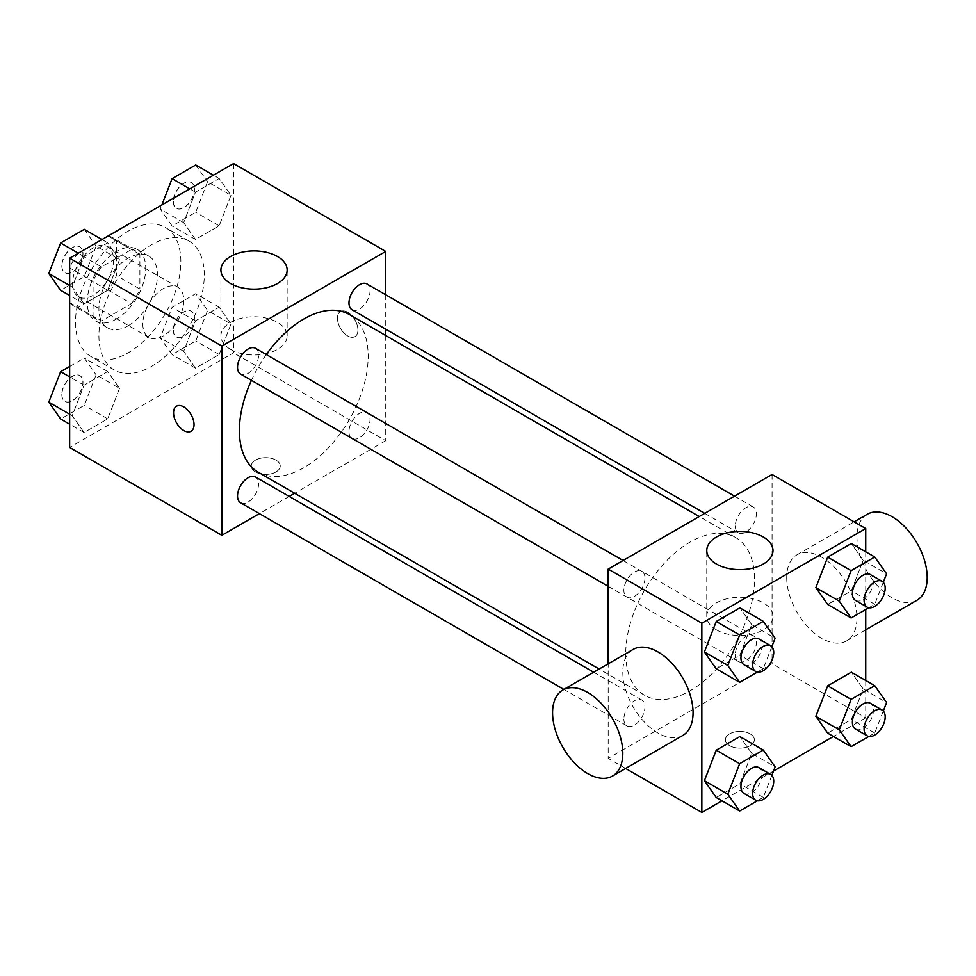 <?xml version="1.0" encoding="UTF-8"?>
<svg xmlns="http://www.w3.org/2000/svg" width="976" height="976" viewBox="0 0 976 976"><rect width="100%" height="100%" fill="white"/><g stroke="black" fill="none" stroke-linecap="round" stroke-linejoin="round"><path stroke-width="0.73" stroke-dasharray="4.88 3.66" d="M142.813 324.093A28.975 16.726 120 0 0 148.816 337.354A28.975 16.726 120 0 0 177.791 320.628A28.975 16.726 120 0 0 177.791 287.176A28.975 16.726 120 0 0 155.465 294.935A28.975 16.726 120 0 0 142.813 324.093M72.578 283.54A28.975 16.726 120 0 0 78.58 296.802A28.975 16.726 120 0 0 107.543 280.075A28.975 16.726 120 0 0 107.543 246.611A28.975 16.726 120 0 0 85.217 254.382A28.975 16.726 120 0 0 72.578 283.54M78.043 253.345L108.08 235.997A39.333 22.716 120 0 1 112.728 237.644A39.333 22.716 120 0 1 116.473 240.852L116.473 275.537A39.333 22.716 120 0 1 108.08 290.079L78.043 307.416A39.333 22.716 120 0 1 73.395 305.781A39.333 22.716 120 0 1 69.65 302.572L69.65 267.888A39.333 22.716 120 0 1 78.043 253.345L101.455 266.863L131.492 249.514L108.08 235.997M108.08 290.079L131.492 303.597L101.455 320.933L78.043 307.416M69.65 302.572L93.062 316.09L93.062 281.405L69.65 267.888M93.062 316.09A39.333 22.716 120 0 0 96.807 319.298A39.333 22.716 120 0 0 101.455 320.933M131.492 303.597A39.333 22.716 120 0 0 139.885 289.055L116.473 275.537M131.492 249.514A39.333 22.716 120 0 1 136.14 251.161A39.333 22.716 120 0 1 139.885 254.37L139.885 289.055M101.455 266.863A39.333 22.716 120 0 0 93.062 281.405M116.473 319.018A41.395 23.9 -60 0 1 95.782 321.067A41.395 23.9 -60 0 1 95.782 273.28A41.395 23.9 -60 0 1 137.177 249.38A41.395 23.9 -60 0 1 143.521 282.552A41.395 23.9 -60 0 1 116.473 319.018M128.185 325.777A41.395 23.9 120 0 0 155.221 289.311A41.395 23.9 120 0 0 148.877 256.139A41.395 23.9 120 0 0 116.986 267.229A41.395 23.9 120 0 0 98.918 308.88A41.395 23.9 120 0 0 107.482 327.826A41.395 23.9 120 0 0 128.185 325.777M139.885 254.37L116.473 240.852M75.506 322.397A74.505 43.017 120 0 0 90.927 356.508A74.505 43.017 120 0 0 165.432 313.491A74.505 43.017 120 0 0 165.432 227.469A74.505 43.017 120 0 0 108.019 247.428A74.505 43.017 120 0 0 75.506 322.397M98.918 335.915A74.505 43.017 120 0 0 114.351 370.026A74.505 43.017 120 0 0 188.856 327.009A74.505 43.017 120 0 0 188.844 240.987A74.505 43.017 120 0 0 131.443 260.946A74.505 43.017 120 0 0 98.918 335.915M230.983 324.02L219.149 354.508L195.493 368.159L183.671 351.336L195.493 320.848L219.149 307.196L230.983 324.02L219.149 354.508L195.493 368.159L183.671 351.336L195.493 320.848L219.149 307.196L230.983 324.02L207.571 310.502L195.737 340.99L172.081 354.642L160.247 337.818L172.081 307.33L195.737 293.678L207.571 310.502M230.983 195.322L219.149 225.81L195.493 239.474L183.671 222.638L195.493 192.15L219.149 178.498L230.983 195.322L219.149 225.81L195.493 239.474L183.671 222.638L195.493 192.15L219.149 178.498L230.983 195.322L207.571 181.804L195.737 212.292L172.081 225.956L160.247 209.12L161.87 204.948M233.545 163.565L233.545 352.824L69.65 447.447M119.523 388.363L107.702 418.85L84.046 432.514L72.212 415.678L84.046 385.203L107.702 371.539L119.523 388.363L107.702 418.85L84.046 432.514L72.212 415.678L84.046 385.203L107.702 371.539L119.523 388.363L96.112 374.845L84.29 405.333L60.634 418.997M119.523 259.677L107.702 290.153L84.046 303.817L72.212 286.993L84.046 256.505L107.702 242.841L119.523 259.677L107.702 290.153L84.046 303.817L72.212 286.993L84.046 256.505L107.702 242.841L119.523 259.677L96.112 246.159L84.29 276.635L60.634 290.299M385.74 335.537L385.74 440.688L233.545 352.824M385.74 440.688L294.679 493.258M289.189 496.43L259.384 513.632M255.505 471.945A14.481 8.369 0 0 0 271.291 473.763A14.481 8.369 0 0 0 280.234 466.04A14.481 8.369 0 0 0 265.74 457.671A14.481 8.369 0 0 0 251.259 466.04A14.481 8.369 0 0 0 255.505 471.945A14.481 8.369 0 0 0 271.291 473.75A14.481 8.369 0 0 0 280.234 466.028A14.481 8.369 0 0 0 265.74 457.659A14.481 8.369 0 0 0 251.259 466.028A14.481 8.369 0 0 0 255.505 471.933M258.262 472.238A91.061 52.57 120 0 0 349.323 419.656A91.061 52.57 120 0 0 349.323 314.516M266.326 354.532A91.061 52.57 120 0 0 251.43 380.347M385.74 294.789L385.74 329.193M352.068 309.758A14.896 8.601 120 0 0 366.964 301.157A14.896 8.601 120 0 0 366.964 283.943M348.981 431.636A14.896 8.601 120 0 0 352.068 438.456A14.896 8.601 120 0 0 366.964 429.843A14.896 8.601 120 0 0 366.964 412.641A14.896 8.601 120 0 0 355.484 416.63A14.896 8.601 120 0 0 348.981 431.636M240.621 502.799A14.896 8.601 120 0 0 255.517 494.198A14.896 8.601 120 0 0 255.517 476.983M255.517 348.298A14.896 8.601 -60 0 1 258.603 355.118A14.896 8.601 -60 0 1 252.101 370.111A14.896 8.601 -60 0 1 240.621 374.101M337.452 318.176A14.481 8.369 -120 0 0 343.772 332.755A14.481 8.369 -120 0 0 354.935 336.635A14.481 8.369 -120 0 0 354.935 319.908A14.481 8.369 -120 0 0 340.453 311.551A14.481 8.369 -120 0 0 337.452 318.176A14.481 8.369 -120 0 0 343.759 332.767A14.481 8.369 -120 0 0 354.922 336.647A14.481 8.369 -120 0 0 354.922 319.921A14.481 8.369 -120 0 0 340.441 311.551A14.481 8.369 -120 0 0 337.44 318.188M176.558 406.162L176.546 406.175A14.481 8.369 60 0 1 176.558 406.162A14.481 8.369 60 0 1 187.721 410.054A14.481 8.369 60 0 1 194.041 424.633A14.481 8.369 60 0 1 191.04 431.258L191.04 431.27M230.617 349.396A33.111 19.117 180 0 1 220.918 335.878A33.111 19.117 180 0 1 254.041 316.761A33.111 19.117 180 0 1 287.151 335.878A33.111 19.117 180 0 1 266.704 353.544A33.111 19.117 180 0 1 230.617 349.396M625.738 653.603A91.061 52.57 120 0 0 644.599 695.278A91.061 52.57 120 0 0 735.66 642.708A91.061 52.57 120 0 0 735.66 537.556A91.061 52.57 120 0 0 665.486 561.956A91.061 52.57 120 0 0 625.738 653.603M644.941 578.17A14.896 8.601 -60 0 1 638.438 593.164A14.896 8.601 -60 0 1 626.958 597.153A14.896 8.601 -60 0 1 626.958 579.951A14.896 8.601 -60 0 1 641.854 571.338A14.896 8.601 -60 0 1 644.941 578.17M735.318 654.676A14.896 8.601 120 0 0 738.405 661.496A14.896 8.601 120 0 0 753.301 652.895A14.896 8.601 120 0 0 753.301 635.693A14.896 8.601 120 0 0 741.821 639.683A14.896 8.601 120 0 0 735.318 654.676M623.871 719.031A14.896 8.601 120 0 0 626.958 725.851A14.896 8.601 120 0 0 641.854 717.25A14.896 8.601 120 0 0 641.854 700.036A14.896 8.601 120 0 0 630.374 704.025A14.896 8.601 120 0 0 623.871 719.031M735.318 525.991A14.896 8.601 120 0 0 738.405 532.811A14.896 8.601 120 0 0 753.301 524.197A14.896 8.601 120 0 0 753.301 506.995A14.896 8.601 120 0 0 741.821 510.985A14.896 8.601 120 0 0 735.318 525.991M772.077 474.482L772.077 663.741L608.182 758.364L608.182 663.839M865.736 680.492L865.736 717.811L772.077 663.741M865.736 717.811L833.419 736.465M773.504 771.052L721.972 800.82M625.653 768.454L608.182 758.364M729.645 745.688A14.481 8.369 0 0 0 745.432 747.506A14.481 8.369 0 0 0 754.375 739.784A14.481 8.369 0 0 0 739.881 731.414A14.481 8.369 0 0 0 725.4 739.784A14.481 8.369 0 0 0 729.645 745.688A14.481 8.369 0 0 0 745.432 747.494A14.481 8.369 0 0 0 754.375 739.771A14.481 8.369 0 0 0 739.881 731.402A14.481 8.369 0 0 0 725.4 739.771A14.481 8.369 0 0 0 729.645 745.676M863.174 560.322L851.34 543.486L863.174 560.322L851.34 590.797L827.685 604.461L851.34 590.797L863.174 560.322L886.586 573.839M751.715 753.362L739.893 736.526L751.715 753.362L739.893 783.85L716.238 797.502L739.893 783.85L751.715 753.362L775.127 766.88M865.736 551.794L865.736 609.524M863.174 689.007L851.34 672.183L863.174 689.007L851.34 719.495L827.685 733.159L851.34 719.495L863.174 689.007L886.586 702.525M751.715 624.664L739.893 607.841L751.715 624.664L739.893 655.152L716.238 668.804L739.893 655.152L751.715 624.664L775.127 638.182M786.717 577.56A49.666 28.682 -120 0 0 808.396 627.544A49.666 28.682 -120 0 0 846.668 640.854A49.666 28.682 -120 0 0 846.668 583.502A49.666 28.682 -120 0 0 797.002 554.819A49.666 28.682 -120 0 0 786.717 577.56M682.773 735.477A49.666 28.682 60 0 1 633.095 706.795A49.666 28.682 60 0 1 633.095 649.443M867.249 514.267A49.666 28.682 -120 0 0 856.952 537.007A49.666 28.682 -120 0 0 878.632 586.991A49.666 28.682 -120 0 0 916.915 600.301M716.469 629.898A33.111 19.117 180 0 1 706.77 616.381A33.111 19.117 180 0 1 739.881 597.263A33.111 19.117 180 0 1 772.992 616.381A33.111 19.117 180 0 1 752.557 634.046A33.111 19.117 180 0 1 716.469 629.898M771.845 646.661L763.305 668.67L757.364 672.098M744.029 664.741A14.896 8.601 120 0 0 758.925 656.14A14.896 8.601 120 0 0 758.925 638.938M763.305 668.67L739.893 655.152M883.292 582.318L874.752 604.327L868.811 607.755M855.476 600.399A14.896 8.601 120 0 0 870.372 591.798A14.896 8.601 120 0 0 870.372 574.583M874.752 604.327L851.34 590.797M771.845 775.359L763.305 797.368L757.364 800.796M744.029 793.439A14.896 8.601 120 0 0 758.925 784.838A14.896 8.601 120 0 0 758.925 767.624M763.305 797.368L739.893 783.85M883.292 711.016L874.752 733.013L868.811 736.453M855.476 729.096A14.896 8.601 120 0 0 870.372 720.495A14.896 8.601 120 0 0 870.372 703.281M874.752 733.013L851.34 719.495M84.29 229.323L96.112 246.159M61.915 265.899A14.896 8.601 120 0 0 65.002 272.719A14.896 8.601 120 0 0 79.91 264.118A14.896 8.601 120 0 0 79.91 246.904A14.896 8.601 120 0 0 68.43 250.905A14.896 8.601 120 0 0 61.915 265.899M107.702 290.153L84.29 276.635M84.046 303.817L69.65 295.508M72.212 286.993L69.65 285.504M84.046 256.505L78.312 253.187M107.702 242.841L101.968 239.535M61.83 265.838A14.896 8.601 120 0 0 64.916 272.658A14.896 8.601 120 0 0 79.812 264.057A14.896 8.601 120 0 0 79.812 246.855A14.896 8.601 120 0 0 68.332 250.844A14.896 8.601 120 0 0 61.83 265.838M195.737 164.981L207.571 181.804M173.374 201.544A14.896 8.601 120 0 0 176.461 208.376A14.896 8.601 120 0 0 191.357 199.763A14.896 8.601 120 0 0 191.357 182.561A14.896 8.601 120 0 0 179.877 186.55A14.896 8.601 120 0 0 173.374 201.544M219.149 225.81L195.737 212.292M195.493 239.474L172.081 225.956M183.671 222.638L160.247 209.12M195.493 192.15L189.759 188.844M219.149 178.498L213.415 175.18M173.277 201.495A14.896 8.601 120 0 0 176.363 208.315A14.896 8.601 120 0 0 191.272 199.714A14.896 8.601 120 0 0 191.272 182.512A14.896 8.601 120 0 0 179.779 186.501A14.896 8.601 120 0 0 173.277 201.495M69.65 366.476L84.29 358.021L96.112 374.845M61.915 394.585A14.896 8.601 120 0 0 65.002 401.417A14.896 8.601 120 0 0 79.91 392.803A14.896 8.601 120 0 0 79.91 375.601A14.896 8.601 120 0 0 68.43 379.591A14.896 8.601 120 0 0 61.915 394.585M107.702 418.85L84.29 405.333M84.046 432.514L69.65 424.206M72.212 415.678L69.65 414.202M84.046 385.203L69.65 376.882M107.702 371.539L84.29 358.021M61.83 394.536A14.896 8.601 120 0 0 64.916 401.356A14.896 8.601 120 0 0 79.812 392.755A14.896 8.601 120 0 0 79.812 375.553A14.896 8.601 120 0 0 68.332 379.542A14.896 8.601 120 0 0 61.83 394.536M173.374 330.242A14.896 8.601 120 0 0 176.461 337.062A14.896 8.601 120 0 0 191.357 328.461A14.896 8.601 120 0 0 191.357 311.259A14.896 8.601 120 0 0 179.877 315.248A14.896 8.601 120 0 0 173.374 330.242M219.149 354.508L195.737 340.99M195.493 368.159L172.081 354.642M183.671 351.336L160.247 337.818M195.493 320.848L172.081 307.33M219.149 307.196L195.737 293.678M173.277 330.193A14.896 8.601 120 0 0 176.363 337.013A14.896 8.601 120 0 0 191.272 328.412A14.896 8.601 120 0 0 191.272 311.198A14.896 8.601 120 0 0 179.779 315.199A14.896 8.601 120 0 0 173.277 330.193M78.58 296.802L148.816 337.354M107.543 246.611L177.791 287.176M148.877 256.139L137.177 249.38M107.482 327.826L95.782 321.067M136.14 251.161L112.728 237.644M96.807 319.298L73.395 305.781M188.844 240.987L165.432 227.469M114.351 370.026L90.927 356.508M287.151 335.878L287.151 270.023M220.918 335.878L220.918 270.023M735.66 537.556L699.243 516.536M644.599 695.278L599.154 669.048M608.182 586.32L626.958 597.153M623.078 560.505L641.854 571.338M753.301 635.693L366.964 412.641M738.405 661.496L352.068 438.456M641.854 700.036L593.664 672.22M626.958 725.851L563.86 689.422M753.301 506.995L734.538 496.162M738.405 532.811L704.733 513.364M846.668 640.854L865.736 629.837M797.002 554.819L854.122 521.843M772.992 616.381L772.992 550.525M706.77 616.381L706.77 550.525"/><path stroke-width="1.46" d="M259.384 513.632L221.845 535.312L69.65 447.447L69.65 258.189L233.545 163.565L385.74 251.43L385.74 294.789M294.679 493.258L289.189 496.43M251.43 380.347A91.061 52.57 120 0 0 239.401 430.55A91.061 52.57 120 0 0 258.262 472.238L599.154 669.048M699.243 516.536L349.323 314.516A91.061 52.57 120 0 0 266.326 354.532M385.74 329.193L385.74 335.537M221.845 535.312L221.845 346.053L385.74 251.43M734.538 496.162L366.964 283.943A14.896 8.601 120 0 0 355.484 287.944A14.896 8.601 120 0 0 348.981 302.938A14.896 8.601 120 0 0 352.068 309.758L704.733 513.364M593.664 672.22L255.517 476.983A14.896 8.601 120 0 0 244.037 480.985A14.896 8.601 120 0 0 237.534 495.979A14.896 8.601 120 0 0 240.621 502.799L563.86 689.422M608.182 586.32L240.621 374.101A14.896 8.601 -60 0 1 240.621 356.899A14.896 8.601 -60 0 1 255.517 348.298L623.078 560.505M221.845 346.053L69.65 258.189M230.617 283.54A33.111 19.117 180 0 1 220.918 270.023A33.111 19.117 180 0 1 254.041 250.905A33.111 19.117 180 0 1 287.151 270.023A33.111 19.117 180 0 1 266.704 287.676A33.111 19.117 180 0 1 230.617 283.54M194.041 424.633A14.481 8.369 60 0 1 191.04 431.27A14.481 8.369 60 0 1 176.546 422.901A14.481 8.369 60 0 1 176.546 406.175A14.481 8.369 60 0 1 187.709 410.054A14.481 8.369 60 0 1 194.041 424.633M191.04 431.258A14.481 8.369 60 0 1 176.558 422.901A14.481 8.369 60 0 1 176.558 406.175M608.182 663.839L608.182 569.106L772.077 474.482L865.736 528.553L865.736 551.794M833.419 736.465L773.504 771.052M721.972 800.82L701.842 812.435L625.653 768.454M827.685 604.461L815.851 587.637L827.685 557.15L851.34 543.486L827.685 557.15L815.851 587.637L827.685 604.461L851.096 617.979L839.275 601.155L851.096 570.667L874.752 557.003L886.586 573.839L883.292 582.318M716.238 797.502L704.404 780.678L716.238 750.19L739.893 736.526L716.238 750.19L704.404 780.678L716.238 797.502L739.649 811.019L727.815 794.196L739.649 763.708L763.305 750.044L775.127 766.88L771.845 775.359M865.736 609.524L865.736 680.492M701.842 812.435L701.842 623.176L865.736 528.553M827.685 733.159L815.851 716.323L827.685 685.847L851.34 672.183L827.685 685.847L815.851 716.323L827.685 733.159L851.096 746.677L839.275 729.841L851.096 699.365L874.752 685.701L886.586 702.525L883.292 711.016M716.238 668.804L704.404 651.98L716.238 621.492L739.893 607.841L716.238 621.492L704.404 651.98L716.238 668.804L739.649 682.322L727.815 665.498L739.649 635.01L763.305 621.358L775.127 638.182L771.845 646.661M701.842 623.176L608.182 569.106M716.469 564.043A33.111 19.117 180 0 1 706.77 550.525A33.111 19.117 180 0 1 739.881 531.408A33.111 19.117 180 0 1 772.992 550.525A33.111 19.117 180 0 1 752.557 568.178A33.111 19.117 180 0 1 716.469 564.043M562.859 690.008L633.095 649.443A49.666 28.682 60 0 1 671.378 662.753A49.666 28.682 60 0 1 693.058 712.736A49.666 28.682 60 0 1 682.773 735.477L612.525 776.03A49.666 28.682 60 0 1 562.859 747.36A49.666 28.682 60 0 1 562.859 690.008A49.666 28.682 60 0 1 601.131 703.306A49.666 28.682 60 0 1 622.81 753.289A49.666 28.682 60 0 1 612.525 776.03M865.736 629.837L916.915 600.301A49.666 28.682 -120 0 0 916.915 542.937A49.666 28.682 -120 0 0 867.249 514.267L854.122 521.843M757.364 672.098L739.649 682.322M770.637 645.697L758.925 638.938A14.896 8.601 120 0 0 747.445 642.928A14.896 8.601 120 0 0 740.943 657.922A14.896 8.601 120 0 0 744.029 664.741L755.729 671.5A14.896 8.601 120 0 0 770.637 662.899A14.896 8.601 120 0 0 770.637 645.697A14.896 8.601 120 0 0 759.145 649.687A14.896 8.601 120 0 0 752.642 664.68A14.896 8.601 120 0 0 755.729 671.5M727.815 665.498L704.404 651.98M739.649 635.01L716.238 621.492M763.305 621.358L739.893 607.841M868.811 607.755L851.096 617.979M882.084 581.342L870.372 574.583A14.896 8.601 120 0 0 858.892 578.585A14.896 8.601 120 0 0 852.39 593.579A14.896 8.601 120 0 0 855.476 600.399L867.188 607.157A14.896 8.601 120 0 0 882.084 598.556A14.896 8.601 120 0 0 882.084 581.342A14.896 8.601 120 0 0 870.604 585.344A14.896 8.601 120 0 0 864.102 600.338A14.896 8.601 120 0 0 867.188 607.157M839.275 601.155L815.851 587.637M851.096 570.667L827.685 557.15M874.752 557.003L851.34 543.486M757.364 800.796L739.649 811.019M770.637 774.395L758.925 767.624A14.896 8.601 120 0 0 747.445 771.626A14.896 8.601 120 0 0 740.943 786.619A14.896 8.601 120 0 0 744.029 793.439L755.729 800.198A14.896 8.601 120 0 0 770.637 791.597A14.896 8.601 120 0 0 770.637 774.395A14.896 8.601 120 0 0 759.145 778.384A14.896 8.601 120 0 0 752.642 793.378A14.896 8.601 120 0 0 755.729 800.198M727.815 794.196L704.404 780.678M739.649 763.708L716.238 750.19M763.305 750.044L739.893 736.526M868.811 736.453L851.096 746.677M882.084 710.04L870.372 703.281A14.896 8.601 120 0 0 858.892 707.271A14.896 8.601 120 0 0 852.39 722.277A14.896 8.601 120 0 0 855.476 729.096L867.188 735.855A14.896 8.601 120 0 0 882.084 727.254A14.896 8.601 120 0 0 882.084 710.04A14.896 8.601 120 0 0 870.604 714.029A14.896 8.601 120 0 0 864.102 729.035A14.896 8.601 120 0 0 867.188 735.855M839.275 729.841L815.851 716.323M851.096 699.365L827.685 685.847M874.752 685.701L851.34 672.183M69.65 295.508L60.634 290.299L48.8 273.475L60.634 242.987L84.29 229.323L101.968 239.535M69.65 285.504L48.8 273.475M78.312 253.187L60.634 242.987M161.87 204.948L172.081 178.632L195.737 164.981L213.415 175.18M189.759 188.844L172.081 178.632M69.65 424.206L60.634 418.997L48.8 402.161L60.634 371.673L69.65 366.476M69.65 414.202L48.8 402.161M69.65 376.882L60.634 371.673"/></g></svg>
